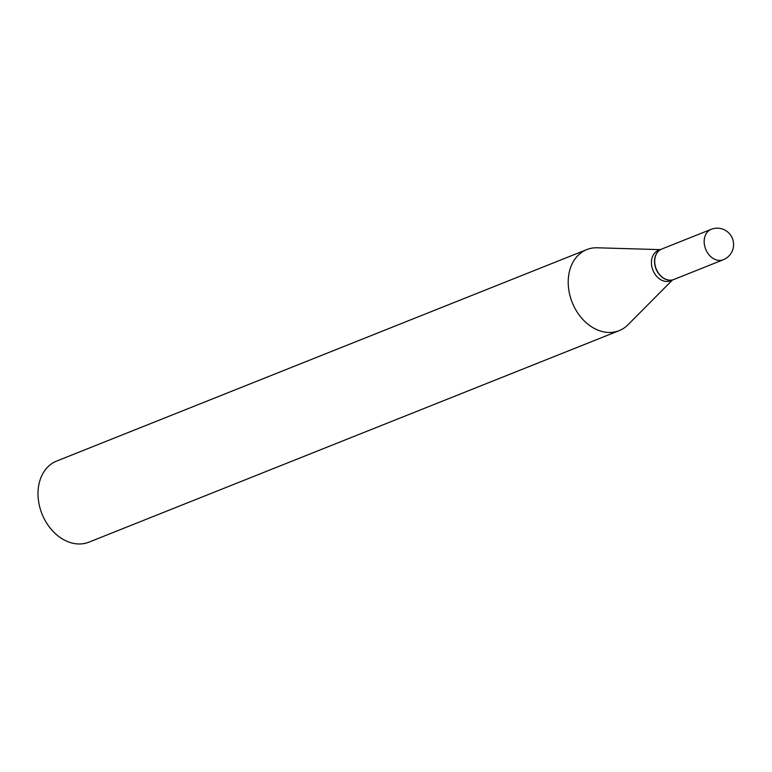 <?xml version="1.0" encoding="UTF-8"?>
<svg xmlns="http://www.w3.org/2000/svg" width="772" height="772" viewBox="0 0 772 772"><rect width="100%" height="100%" fill="white"/><g stroke="black" fill="none" stroke-linecap="round" stroke-linejoin="round"><path stroke-width="1.16" d="M723.277 259.759L673.821 279.493A16.376 12.429 -111.7 0 1 670.154 280.168A16.376 12.429 -111.7 0 1 655.428 266.572A16.376 12.429 -111.7 0 1 661.681 249.067L711.137 229.342A16.376 12.429 -111.7 0 0 704.392 244.483A16.376 12.429 -111.7 0 0 719.61 260.444A16.376 12.429 -111.7 0 0 723.277 259.759A16.376 16.376 0 0 0 733.4 242.099A16.376 16.376 0 0 0 711.137 229.342M673.734 279.522A16.376 12.429 -111.7 0 1 673.657 279.551A16.376 12.429 -111.7 0 1 654.762 264.275A16.376 12.429 -111.7 0 1 661.517 249.134A16.376 12.429 -111.7 0 1 661.604 249.105M673.657 279.551L670.54 280.796A16.376 12.429 -111.7 0 1 651.645 265.52A16.376 12.429 -111.7 0 1 658.4 250.379L661.517 249.134M672.393 280.062L627.945 324.79A43.637 33.138 -111.7 0 1 619.134 330.657L88.934 542.156A43.637 33.138 -111.7 0 1 38.6 501.443A43.637 33.138 -111.7 0 1 56.597 461.087L586.797 249.588A43.637 33.138 -111.7 0 1 597.229 247.783L660.253 249.636M619.134 330.657A43.637 33.138 -111.7 0 1 568.8 289.934A43.637 33.138 -111.7 0 1 586.797 249.588"/></g></svg>
